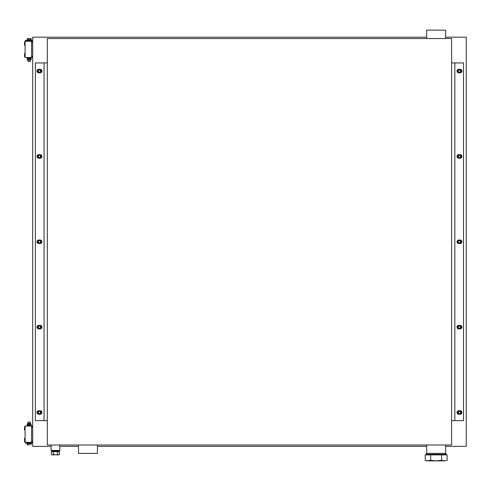<?xml version="1.0" encoding="UTF-8"?>
<svg xmlns="http://www.w3.org/2000/svg" width="491" height="491" viewBox="0 0 491 491"><rect width="100%" height="100%" fill="white"/><g stroke="black" fill="none" stroke-linecap="round" stroke-linejoin="round"><path stroke-width="0.74" d="M47.314 38.544L47.314 445.006L451.603 445.006L451.603 38.544L47.314 38.544M426.673 453.402L426.673 445.006M78.474 445.006L78.474 453.402L97.439 453.402L97.439 445.006M445.638 38.544L445.638 30.147L426.673 30.147L426.673 38.544M51.107 445.006L51.107 450.425L59.779 450.425L59.779 445.006M458.784 414.244A1.761 1.761 0 0 1 457.023 412.489A1.761 1.761 0 0 1 458.784 410.728L460.135 410.728A1.761 1.761 0 0 1 461.896 412.489A1.761 1.761 0 0 1 460.135 414.244L458.784 414.244M451.603 420.615L463.522 420.615L463.522 62.934L451.603 62.934M458.784 328.89A1.761 1.761 0 0 1 457.023 327.129A1.761 1.761 0 0 1 458.784 325.367L460.135 325.367A1.761 1.761 0 0 1 461.896 327.129A1.761 1.761 0 0 1 460.135 328.89L458.784 328.89M458.784 158.182A1.761 1.761 0 0 1 457.023 156.42A1.761 1.761 0 0 1 458.784 154.659L460.135 154.659A1.761 1.761 0 0 1 461.896 156.42A1.761 1.761 0 0 1 460.135 158.182L458.784 158.182M458.784 72.821A1.761 1.761 0 0 1 457.023 71.06A1.761 1.761 0 0 1 458.784 69.299L460.135 69.299A1.761 1.761 0 0 1 461.896 71.06A1.761 1.761 0 0 1 460.135 72.821L458.784 72.821M460.135 240.013A1.761 1.761 0 0 1 461.896 241.775A1.761 1.761 0 0 1 460.135 243.536L458.784 243.536A1.761 1.761 0 0 1 457.023 241.775A1.761 1.761 0 0 1 458.784 240.013L460.135 240.013M40.133 69.299A1.761 1.761 0 0 1 41.895 71.06A1.761 1.761 0 0 1 40.133 72.821L38.777 72.821A1.761 1.761 0 0 1 37.015 71.06A1.761 1.761 0 0 1 38.777 69.299L40.133 69.299M38.777 414.244A1.761 1.761 0 0 1 37.015 412.489A1.761 1.761 0 0 1 38.777 410.728L40.133 410.728A1.761 1.761 0 0 1 41.895 412.489A1.761 1.761 0 0 1 40.133 414.244L38.777 414.244M47.314 62.934L35.389 62.934L35.389 420.615L47.314 420.615M40.133 154.659A1.761 1.761 0 0 1 41.895 156.42A1.761 1.761 0 0 1 40.133 158.182L38.777 158.182A1.761 1.761 0 0 1 37.015 156.42A1.761 1.761 0 0 1 38.777 154.659L40.133 154.659M40.133 325.367A1.761 1.761 0 0 1 41.895 327.129A1.761 1.761 0 0 1 40.133 328.89L38.777 328.89A1.761 1.761 0 0 1 37.015 327.129A1.761 1.761 0 0 1 38.777 325.367L40.133 325.367M38.777 243.536A1.761 1.761 0 0 1 37.015 241.775A1.761 1.761 0 0 1 38.777 240.013L40.133 240.013A1.761 1.761 0 0 1 41.895 241.775A1.761 1.761 0 0 1 40.133 243.536L38.777 243.536M32.682 442.023L31.596 442.293L31.596 441.206L32.682 441.206A1.086 1.086 0 0 1 31.596 442.293L25.09 442.293L25.09 426.035L31.596 426.035L31.596 427.121L32.682 427.121L32.682 446.356L51.107 446.356M32.682 40.477A1.086 1.086 0 0 0 32.406 40.44L25.36 40.44L25.36 41.256M32.682 443.072A1.086 1.086 0 0 1 32.406 443.103L25.36 443.103L25.36 442.293M426.673 37.193L32.682 37.193L32.682 42.336A1.086 1.086 0 0 0 31.596 41.256L32.682 41.526M25.09 45.319L24.55 45.319L24.55 42.336A1.086 1.086 0 0 1 25.09 41.404M31.596 56.428L31.596 42.336L32.682 42.336L32.682 56.428A1.086 1.086 0 0 1 31.596 57.515L31.596 56.428L32.682 56.428L32.682 427.121A1.086 1.086 0 0 0 31.596 426.035M31.596 42.336L31.596 41.256L25.09 41.256L25.09 57.515L31.596 57.515M25.09 57.367A1.086 1.086 0 0 1 24.55 56.428L24.55 53.451L25.09 53.451M25.09 442.146A1.086 1.086 0 0 1 24.55 441.206L24.55 438.23L25.09 438.23M25.09 430.098L24.55 430.098L24.55 427.121A1.086 1.086 0 0 1 25.09 426.182M441.63 460.312L436.155 460.853L444.367 460.853L441.63 460.312L441.63 454.893L425.206 454.893L425.206 460.312L427.943 460.853L436.155 460.853L430.681 460.312L426.673 460.853L425.206 460.312M430.681 454.893L430.681 460.312M444.367 460.853L447.105 460.312L444.367 460.853M441.63 454.893L447.105 454.893L447.105 460.312M427.483 454.353L444.828 454.353M426.268 454.353L446.043 454.353L446.043 453.402L426.268 453.402L426.268 454.353M57.472 454.5L56.428 454.893L53.409 454.5L51.899 454.893L51.371 454.5L51.371 451.64L59.509 451.64L59.509 454.5L58.988 454.893L57.472 454.5L57.472 451.64M56.428 454.893L57.999 454.893M53.409 454.5L53.409 451.64M58.988 454.893L59.509 454.5M52.881 454.893L54.452 454.893M51.371 454.5L51.899 454.893M51.58 450.425L51.58 451.1L59.301 451.1L59.301 450.425M52.322 451.1L58.558 451.1M460.564 327.724L459.496 328.381L458.398 327.792L458.355 326.54L459.423 325.877L460.521 326.472L460.564 327.724M460.975 328.675A2.167 2.167 0 0 0 460.975 325.582M457.943 325.582A2.167 2.167 0 0 0 457.943 328.675M458.938 155.279L460.184 155.395L460.705 156.531L459.981 157.556L458.735 157.439L458.213 156.304L458.938 155.279M460.975 157.967A2.167 2.167 0 0 0 460.975 154.868M457.943 154.868A2.167 2.167 0 0 0 457.943 157.967M460.227 72.048L458.987 72.22L458.22 71.238L458.686 70.078L459.926 69.9L460.699 70.888L460.227 72.048M457.943 69.513A2.167 2.167 0 0 0 457.943 72.613M460.975 72.613A2.167 2.167 0 0 0 460.975 69.513M459.963 240.627L460.705 241.633L460.202 242.781L458.956 242.922L458.213 241.91L458.717 240.768L459.963 240.627M457.71 243.057A2.167 2.167 0 0 0 457.943 243.321A2.167 2.167 0 0 1 457.943 240.228A2.167 2.167 0 0 0 457.71 243.057M460.975 243.321A2.167 2.167 0 0 0 460.975 240.228A2.167 2.167 0 0 1 460.975 243.321M40.968 72.613A2.167 2.167 0 0 0 40.968 69.513M37.936 69.513A2.167 2.167 0 0 0 37.936 72.613M38.2 71.06L38.826 69.98L40.078 69.98L40.704 71.06L40.078 72.146L38.826 72.146L38.2 71.06M40.968 157.967A2.167 2.167 0 0 0 40.968 154.868M37.936 154.868A2.167 2.167 0 0 0 37.936 157.967M40.078 157.501L38.826 157.501L38.2 156.42L38.826 155.334L40.078 155.334L40.704 156.42L40.078 157.501M39.753 242.99L38.55 242.64L38.249 241.425L39.157 240.559L40.354 240.909L40.655 242.124L39.753 242.99M40.968 243.321A2.167 2.167 0 0 0 40.968 240.228M37.936 240.228A2.167 2.167 0 0 0 37.936 243.321M40.145 328.172L38.893 328.252L38.206 327.209L38.764 326.085L40.01 326.012L40.704 327.055L40.145 328.172M40.968 328.675A2.167 2.167 0 0 0 40.968 325.582M37.936 325.582A2.167 2.167 0 0 0 37.936 328.675M458.207 412.544L458.784 411.433L460.036 411.372L460.711 412.428L460.135 413.539L458.882 413.6L458.207 412.544M460.975 414.036A2.167 2.167 0 0 0 460.975 410.936M457.943 410.936A2.167 2.167 0 0 0 457.943 414.036M38.826 411.403L40.078 411.403L40.704 412.489L40.078 413.569L38.826 413.569L38.2 412.489L38.826 411.403M40.968 414.036A2.167 2.167 0 0 0 40.968 410.936M37.936 410.936A2.167 2.167 0 0 0 37.936 414.036M31.019 444.84L31.031 443.704L30.902 444.975M27.232 444.815L27.281 443.704L27.41 444.975L28.478 444.975L27.361 444.956M30.473 424.377L30.964 424.304M30.964 425.409L31.16 424.377M31.16 425.335L30.473 425.335M27.152 425.335L27.84 425.335L27.152 425.335L27.152 424.377L27.84 424.377L27.152 424.377M27.478 425.335L29.006 425.335L29.006 424.377L27.478 424.377M27.324 425.335L27.324 424.377M29.006 425.335L30.988 425.335L30.988 424.377L29.006 424.377M30.988 424.377L30.988 425.335M27.582 423.432L27.582 424.114L30.73 424.114L30.73 423.432L27.582 423.432L27.287 424.285M26.987 425.599L26.987 426.035L26.987 425.599L31.326 425.599L31.326 426.035L31.326 425.599M30.239 422.07L28.073 422.07L30.239 422.07L30.239 423.432M27.281 443.704L31.031 443.704M29.411 443.704L29.411 444.815M27.539 443.704L27.539 444.815M30.436 59.172L31.166 59.172L30.307 59.172L30.307 58.214L28.282 58.214L28.282 59.172L30.307 59.172M27.877 59.172L27.146 59.172M31.043 59.258L30.73 60.117L27.582 60.117L27.582 59.436L31.185 59.172L31.185 58.214L30.436 58.214M26.987 443.103L26.987 443.539L31.326 443.539L31.326 443.103M28.073 61.479L30.239 61.479L28.073 61.479L28.073 60.117M31.166 38.728L30.792 38.574L31.166 38.728L31.166 39.845L27.146 39.845L27.398 38.574L31.013 38.629M28.41 39.845L28.41 38.728L27.521 38.574M30.792 38.574L28.41 38.728M30.424 39.845L30.424 38.728M30.307 58.214L31.043 58.128M27.269 59.258L28.282 59.172M28.282 58.214L27.269 58.128M27.128 58.214L27.128 59.172M31.326 40.44L31.326 40.01L26.987 40.01L26.987 40.44M31.326 57.515L31.326 57.95L26.999 57.95M466.235 441.071L466.235 436.738M466.235 46.811L466.235 42.478M445.638 446.356L466.235 446.356L466.235 37.193L445.638 37.193M59.779 446.356L78.474 446.356M97.439 446.356L426.673 446.356M454.85 420.615L454.85 62.934M44.061 62.934L44.061 420.615M31.596 441.206L31.596 427.121M458.754 328.89A1.896 1.896 0 0 1 458.754 325.367M460.165 325.367A1.896 1.896 0 0 1 460.165 328.89M460.165 154.659A1.896 1.896 0 0 1 460.165 158.182M458.754 158.182A1.896 1.896 0 0 1 458.754 154.659M458.754 72.821A1.896 1.896 0 0 1 458.754 69.299M460.165 69.299A1.896 1.896 0 0 1 460.165 72.821M458.754 243.536A1.896 1.896 0 0 1 458.754 240.013M460.165 240.013A1.896 1.896 0 0 1 460.165 243.536M38.746 72.821A1.896 1.896 0 0 1 38.746 69.299M40.158 69.299A1.896 1.896 0 0 1 40.158 72.821M38.746 158.182A1.896 1.896 0 0 1 38.746 154.659M40.158 154.659A1.896 1.896 0 0 1 40.158 158.182M40.158 240.013A1.896 1.896 0 0 1 40.158 243.536M38.746 243.536A1.896 1.896 0 0 1 38.746 240.013M40.158 325.367A1.896 1.896 0 0 1 40.158 328.89M38.746 328.89A1.896 1.896 0 0 1 38.746 325.367M460.165 410.728A1.896 1.896 0 0 1 460.165 414.244M458.754 414.244A1.896 1.896 0 0 1 458.754 410.728M38.746 414.244A1.896 1.896 0 0 1 38.746 410.728M40.158 410.728A1.896 1.896 0 0 1 40.158 414.244M445.638 453.402L445.638 445.006M428.281 454.549L427.937 454.893M444.03 454.549L444.373 454.893M52.819 451.198L52.377 451.64M58.061 451.198L58.509 451.64M28.073 422.07L28.073 423.432M30.239 61.479L30.239 60.117M26.987 57.515L26.987 57.95"/></g></svg>

